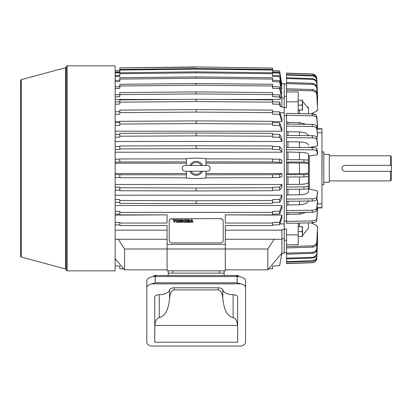 <?xml version="1.0" encoding="UTF-8"?>
<svg xmlns="http://www.w3.org/2000/svg" width="412" height="412" viewBox="0 0 412 412"><rect width="100%" height="100%" fill="white"/><g stroke="black" fill="none" stroke-linecap="round" stroke-linejoin="round"><path stroke-width="0.62" d="M323.817 182.32L329.291 182.32L329.291 154.376L323.817 154.376M329.291 180.919L390.468 180.919L390.468 171.315L344.998 171.315C343.191 171.14 342.202 170.151 342.027 168.348C342.202 166.546 343.191 165.552 344.998 165.377L390.468 165.377L390.468 155.777L329.291 155.777M390.468 165.377L391.4 165.377L391.4 156.709L390.468 155.777M344.998 165.377A2.972 2.972 0 0 0 343.86 165.603M343.345 165.882A2.972 2.972 0 0 0 344.998 171.315M390.468 180.919L391.4 179.987L391.4 171.315L390.468 171.315M391.4 171.315L391.4 165.377M154.742 332.906L154.742 322.653L154.742 342.212L237.647 342.212L237.647 322.653M237.647 326.804L237.59 325.444L154.799 325.444C155.36 320.721 156.843 318.1 159.259 317.585C165.073 316.251 168.518 309.824 169.595 298.314C170.084 293.19 171.629 290.393 174.23 289.93L218.164 289.93C220.765 290.393 222.31 293.19 222.799 298.314L222.799 289.888A10.712 5.356 0 0 0 233.13 294.709A4.656 2.328 180 0 1 237.647 297.037L237.647 342.109L237.338 342.212M154.799 325.444L154.742 342.109L155.051 342.212M245.567 342.336A8.384 4.192 0 0 1 241.087 346.044L151.302 346.044A8.384 4.192 0 0 1 146.821 342.336L146.821 287.607A8.384 4.192 0 0 1 151.431 283.863L240.958 283.863A8.384 4.192 0 0 1 245.567 287.607L245.567 342.336M222.799 289.888A4.656 2.328 180 0 0 218.164 287.792L174.23 287.792A4.656 2.328 180 0 0 169.595 289.888A10.712 5.356 0 0 1 159.259 294.709A4.656 2.328 180 0 0 154.742 297.037L154.742 326.804M222.799 298.314C223.87 309.824 227.316 316.251 233.13 317.585C235.546 318.1 237.034 320.721 237.59 325.444M151.302 346.044L241.087 346.044M245.567 287.607L245.567 280.747A8.384 4.192 180 0 0 237.183 276.555L155.206 276.555A8.384 4.192 180 0 0 146.821 280.747L146.821 287.607M237.183 276.555L237.183 282.817L240.958 283.863M237.183 282.817L155.206 282.817L151.431 283.863M238.579 276.617L238.579 276.169A5.124 2.56 180 0 0 238.388 275.474L235.669 276.555M156.72 276.555L154 275.474A5.124 2.56 180 0 0 153.81 276.169L153.81 276.617M238.249 275.474L154.139 275.474M168.25 270.818L168.25 275.474M224.143 275.474L224.143 270.818M168.25 273.146L224.143 273.146M219.483 270.818L219.483 273.146L172.906 273.146L172.906 270.818M172.149 218.618A2.956 2.421 180 0 0 169.193 221.038L169.193 240.5A2.956 2.421 0 0 0 172.149 242.92L220.24 242.92A2.956 2.421 0 0 0 223.201 240.5L223.201 221.038A2.956 2.421 180 0 0 220.24 218.618L172.149 218.741A2.956 2.421 0 0 0 169.193 221.162M220.24 218.618L172.149 218.741M220.24 218.741A2.956 2.421 0 0 1 223.201 221.162M174.034 222.274L174.034 220.374L174.034 222.326L174.915 222.326L174.915 220.374L174.915 222.274M173.03 219.699L175.919 219.756L173.03 219.699M177.871 219.699L177.114 219.756A1.066 0.875 0 0 0 176.048 220.631L176.048 220.575A1.066 0.875 0 0 1 177.114 219.699L177.871 219.699A1.066 0.875 0 0 1 178.937 220.575L178.937 221.398M184.159 222.274L184.159 221.373L184.159 222.326L185.04 222.326L185.04 219.756L184.159 219.756L184.159 220.703L183.093 220.703L183.093 219.756L182.212 219.756L182.212 222.326L183.093 222.326L183.093 221.373L183.093 222.274M182.212 219.756L183.093 219.756M183.093 220.652L184.159 220.652M184.159 219.756L185.04 219.756M185.735 219.699L186.61 219.756L185.735 219.699M189.221 221.012A0.505 0.412 0 0 1 189.551 221.398L189.551 221.574M188.696 219.699L186.785 219.756L188.696 219.699A0.85 0.695 0 0 1 189.551 220.399L189.551 220.626A0.505 0.412 0 0 1 189.17 221.028L189.17 221.053A0.505 0.412 0 0 1 189.551 221.45L189.551 221.398M192.224 219.75L190.844 219.75L189.917 222.326L190.844 219.699L192.224 219.699L193.146 222.326L192.224 219.699M179.143 221.398L179.9 221.45L179.143 221.398M179.9 221.502L181.028 221.502M179.143 220.667L179.143 220.235A0.649 0.53 0 0 1 179.797 219.699L181.131 219.699A0.649 0.53 0 0 1 181.78 220.235L181.78 220.575M179.9 220.569L181.131 220.775A0.649 0.53 0 0 1 181.78 221.306L181.78 221.738M174.915 220.374L175.919 220.374L175.919 219.756M173.03 219.756L173.03 220.374L174.034 220.374M177.871 219.756A1.066 0.875 0 0 1 178.937 220.631L178.937 221.45A1.066 0.875 0 0 1 177.871 222.326L177.114 222.326A1.066 0.875 0 0 1 176.048 221.45L176.048 220.631M183.093 221.373L184.159 221.373M185.735 219.756L185.735 222.326L186.61 222.326L186.61 219.756M189.551 221.45L189.551 221.63A0.85 0.695 0 0 1 188.696 222.326L186.785 222.326L186.785 219.756M188.696 219.756A0.85 0.695 0 0 1 189.551 220.451M189.917 222.326L190.792 222.326L190.962 221.862L193.146 222.326M181.131 220.775L181.131 220.827A0.649 0.53 0 0 1 181.78 221.362L181.78 221.795A0.649 0.53 0 0 1 181.131 222.326L179.797 222.326A0.649 0.53 0 0 1 179.143 221.795L179.143 221.45M181.131 220.827L179.9 220.528L181.78 220.631L181.78 220.235M181.131 219.699L181.131 219.756A0.649 0.53 0 0 1 181.78 220.286M181.131 219.756L179.797 219.699M179.143 220.235L179.143 220.286A0.649 0.53 0 0 1 179.797 219.756M179.143 220.286L179.143 220.719A0.649 0.53 0 0 0 179.797 221.254L181.028 221.46L180.147 221.759L179.9 221.45M177.557 221.759L177.428 221.759A0.505 0.412 0 0 1 176.928 221.347L176.928 220.734A0.505 0.412 0 0 1 177.428 220.322L177.557 220.322A0.505 0.412 0 0 1 178.056 220.734L178.056 221.347A0.505 0.412 0 0 1 177.557 221.759L177.428 221.759M188.572 220.786L187.666 220.786L187.666 220.255L188.809 220.451L188.572 220.786L187.666 220.734L187.666 220.255M188.809 221.63L187.666 221.821L187.666 221.296L188.809 221.63M191.513 220.353L191.874 221.342L191.153 221.342L191.513 220.353M176.928 221.296A0.505 0.412 180 0 0 177.428 221.708M177.557 221.708A0.505 0.412 180 0 0 178.056 221.296M188.572 221.821L187.666 221.769L187.666 221.296M191.168 221.285L191.853 221.285M207.257 165.439L207.257 165.439A2.91 2.91 0 0 1 210.166 168.348A2.91 2.91 0 0 1 207.257 171.258L185.132 171.258A2.91 2.91 0 0 1 182.222 168.348A2.91 2.91 0 0 1 185.132 165.439L207.257 165.439M189.844 171.258A6.989 6.989 0 0 0 202.544 171.258M201.324 171.258A5.897 5.897 0 0 1 191.065 171.258M191.065 165.439A5.897 5.897 0 0 1 201.324 165.439M202.544 165.439A6.989 6.989 0 0 0 189.844 165.439M66.244 66.765A0.932 0.932 0 0 1 67.177 65.832L67.177 270.864A0.932 0.932 0 0 1 66.244 269.932L66.244 66.765L66.244 269.932M21.29 257.031A0.932 0.932 0 0 1 20.6 256.13L20.6 80.567A0.932 0.932 0 0 1 21.29 79.665L21.29 257.031L65.559 269L65.559 67.697A0.932 0.932 0 0 0 66.244 66.795M65.559 269A0.932 0.932 0 0 1 66.244 269.901M67.177 270.864L115.154 270.864L115.154 65.832L67.177 65.832M321.952 184.185L322.107 151.93L323.817 151.93L323.817 184.767L322.107 184.767M321.952 152.507L322.107 151.93M302.073 110.004L302.506 107.558L302.506 110.004L298.2 110.004M302.073 105.112L302.506 102.665L302.506 107.558L302.073 105.112L298.2 105.112M302.073 100.224L302.506 100.224L302.506 102.665L302.073 100.224L298.2 100.224M302.073 236.473L302.506 234.026L302.506 236.473L298.2 236.473M302.073 231.585L302.506 229.139L302.506 234.026L302.073 231.585L298.2 231.585M302.073 226.693L302.506 226.693L302.506 229.139L302.073 226.693L298.2 226.693M284.228 84.043L286.556 84.043M317.575 128.755L321.952 128.755L321.952 207.936L317.575 207.936M309.33 155.839L309.33 189.165M317.58 152.27L317.58 154.567L317.58 152.27L316.776 148.485C316.437 147.939 314.938 147.63 312.286 147.563L286.556 147.378L286.556 149.654L312.286 149.839C314.933 149.906 316.431 150.215 316.776 150.766L317.58 154.546L316.416 154.989L308.511 155.937L308.444 155.448L308.444 162.436L308.444 160.113L303.953 159.748L286.556 159.702L286.556 162.024L303.953 162.071L308.444 162.436L308.444 174.261L303.953 174.626L286.556 174.673L286.556 176.995L303.953 176.944L308.444 176.578L308.444 189.793L308.511 189.005L316.416 190.529L317.58 191.24L316.776 197.307C316.437 198.193 314.938 198.687 312.286 198.795L286.556 199.094L286.556 201.288L312.286 200.989C314.933 200.881 316.431 200.387 316.776 199.506L317.58 191.204L317.58 193.434M308.444 223.541L308.47 222.907M286.556 240.273L284.228 240.273L284.228 221.007L286.556 221.007M286.556 115.69L284.228 115.69L284.228 96.418L286.556 96.418M298.2 101.826L298.2 91.943L286.556 91.943L286.556 101.826L298.2 101.826L298.2 113.588M284.228 107.697L286.556 107.697L286.556 101.826M317.075 207.21L317.58 208.091L316.776 218.391C316.437 219.89 314.938 220.729 312.286 220.909L286.556 221.419L286.556 212.695L312.286 212.288C314.933 212.144 316.431 211.469 316.776 210.264L317.58 202.009L317.58 199.887L316.776 208.189C316.437 209.389 314.938 210.063 312.286 210.213L286.556 210.62L286.556 212.695M286.556 210.62L286.556 201.288M286.556 199.094L286.556 189.319L303.953 189.196C306.693 189.123 308.191 188.799 308.444 188.227L308.444 185.946C308.197 186.523 306.698 186.842 303.953 186.914L286.556 187.043L286.556 189.319M286.556 187.043L286.556 176.995M286.556 174.673L286.556 162.024M286.556 159.702L286.556 149.654M286.556 147.378L286.556 137.603L312.286 137.902C314.933 138.01 316.431 138.504 316.776 139.39L317.58 145.457L316.776 137.191C316.437 136.31 314.938 135.816 312.286 135.708L286.556 135.409L286.556 126.077L312.286 126.484C314.933 126.628 316.431 127.303 316.776 128.503L317.58 136.763L316.776 126.433C316.437 125.227 314.938 124.558 312.286 124.409L286.556 124.002L286.556 115.278L312.286 115.782C314.933 115.963 316.431 116.802 316.776 118.306L317.58 128.606L317.075 129.486M298.2 223.108L298.2 234.871L286.556 234.871L286.556 229L284.228 229M286.556 234.871L286.556 244.749L298.2 244.749L298.2 234.871M286.556 73.238L312.286 74.139C314.933 74.454 316.431 75.932 316.776 78.579L317.58 96.568L316.776 78.424C316.437 75.782 314.938 74.304 312.286 73.985L286.556 73.084L286.556 91.943M316.38 115.432L316.776 116.385C316.437 114.886 314.938 114.047 312.286 113.867L286.556 113.357L286.556 115.278M286.556 124.002L286.556 126.077M286.556 135.409L286.556 137.603M286.556 221.419L286.556 223.34L312.286 222.83C314.933 222.65 316.431 221.81 316.776 220.312L317.58 208.034M286.556 244.749L286.556 263.608L312.286 262.712C314.933 262.398 316.431 260.92 316.776 258.272L317.58 240.129L316.776 258.118C316.437 260.755 314.938 262.238 312.286 262.557L286.556 263.453M286.556 247.9L312.286 247.159C314.933 246.896 316.431 245.67 316.776 243.477L317.58 228.439L317.297 226.116M301.203 213.988L299.457 214.116L306.034 212.386M301.224 204.656L299.457 204.764C304.937 204.45 307.934 203.039 308.444 200.536M302.923 194.521L301.254 194.706M301.224 194.711L299.457 194.788C304.937 194.557 307.934 193.522 308.444 191.678L308.444 189.793M301.224 184.313L299.457 184.36C304.937 184.215 307.934 183.572 308.444 182.423L308.444 185.946M308.274 153.903L308.444 154.253M308.274 144.421L308.444 145.014C307.944 143.18 304.952 142.145 299.457 141.908L287.952 141.774L286.556 141.383M308.274 135.352L308.382 135.661M316.776 116.385L317.58 126.685L316.776 118.306M312.286 115.782L312.286 113.867L315.958 115.005M308.284 107.048L308.444 108.469L302.506 101.29M286.556 90.104L312.286 90.846C314.933 91.109 316.431 92.334 316.776 94.528L317.58 109.566L316.416 111.322L316.916 111.003M316.926 110.993L317.297 110.581M286.556 83.574L312.286 84.378C314.933 84.661 316.431 85.984 316.776 88.353L317.58 104.617L316.776 93.22C316.437 91.031 314.938 89.806 312.286 89.538L286.556 88.796M286.556 78.527L312.286 79.377C314.933 79.681 316.431 81.082 316.776 83.585L317.58 100.78L316.776 87.313C316.437 84.949 314.938 83.621 312.286 83.332L286.556 82.529M286.556 75.066L312.286 75.947C314.933 76.256 316.431 77.708 316.776 80.309L317.58 98.133L316.776 82.827C316.437 80.33 314.938 78.924 312.286 78.62L286.556 77.77M316.776 78.579L317.58 96.722L316.776 79.851C316.437 77.255 314.938 75.803 312.286 75.484L286.556 74.603M312.286 74.139L315.958 75.988M316.38 76.745L316.658 77.554M317.58 108.346L317.58 109.654L317.58 108.346M308.47 113.789L308.444 113.151M316.416 111.322L311.137 113.841M308.444 113.789L308.444 108.469M306.034 124.311L299.457 122.58L287.952 122.354L286.556 121.695M287.952 124.022L287.952 122.354M317.58 134.688L317.58 136.763L316.416 137.721M308.444 136.161C307.944 133.663 304.952 132.252 299.457 131.933L287.952 131.752L286.556 131.222M287.952 135.424L287.952 131.752M308.5 147.532L308.444 146.904M317.58 143.263L317.58 145.457L316.416 146.167L309.283 147.542M287.952 147.388L287.952 141.774M308.444 155.448L308.444 154.268C307.944 153.125 304.952 152.481 299.457 152.337L286.556 152.007M287.952 159.707L287.952 152.249M286.556 173.782L299.457 173.658C304.937 173.607 307.934 173.359 308.444 172.927L308.444 163.765C307.944 163.332 304.952 163.09 299.457 163.034L286.556 162.915M287.952 173.689L287.952 163.003M286.556 184.684L287.952 184.442L287.952 176.99M287.952 184.442L299.457 184.36L299.457 176.959M286.556 195.314L287.952 194.922L287.952 189.309M287.952 194.922L299.457 194.788L299.457 189.226M286.556 205.475L287.952 204.944L287.952 201.272M287.952 204.944L299.457 204.764L299.457 201.138M316.416 198.97L317.58 199.933L317.58 202.009M286.556 215.002L287.952 214.343L287.952 212.669M287.952 214.343L299.457 214.116L299.457 212.489M302.506 235.407L308.444 228.222L308.444 222.907M311.137 222.851L316.416 225.374L317.58 227.13L316.776 242.168C316.437 244.357 314.938 245.583 312.286 245.851L286.556 246.592M317.58 227.043L316.776 248.343C316.437 250.707 314.938 252.031 312.286 252.319L286.556 253.123M286.556 254.168L312.286 253.365C314.933 253.081 316.431 251.753 316.776 249.384L317.431 231.25M286.556 258.927L312.286 258.077C314.933 257.773 316.431 256.372 316.776 253.869L317.58 236.673L316.776 253.107C316.437 255.61 314.938 257.011 312.286 257.315L286.556 258.164M317.58 232.08L317.523 235.319M286.556 262.089L312.286 261.208C314.933 260.899 316.431 259.447 316.776 256.846L317.58 239.022L316.776 256.388C316.437 258.978 314.938 260.435 312.286 260.75L286.556 261.63M317.58 235.916L317.523 237.945M317.554 239.532L317.58 238.558M317.58 239.975L316.658 259.138M316.38 259.951L315.952 260.714M315.401 261.368L314.742 261.914M313.97 262.336L312.286 262.557M317.4 203.842L321.952 203.842M321.952 132.849L317.4 132.849M321.952 129.033L317.487 129.033M321.952 207.663L317.487 207.663M308.444 184.705L308.444 191.678M308.444 154.268L308.444 161.447M308.444 174.261L308.444 176.578M308.444 175.249L308.444 182.423M284.228 240.273L284.228 253.117L281.896 253.117L267.826 269.829L225.307 269.829M225.307 239.269L281.896 239.269L281.896 254.343L280.871 254.343M272.584 86L272.584 84.295L196.194 83.528L196.194 85.227L272.584 86L272.584 88.312L279.666 88.616L281.54 97.423M115.154 104.195L119.81 104.03L119.81 102.161L196.194 101.537L272.584 102.161L272.584 104.03L279.666 104.282L280.253 106.528L281.896 106.528L281.896 97.397L279.666 86.917L279.666 88.616M279.666 86.917L272.584 86.608M196.194 83.528L119.81 84.295L119.81 86L196.194 85.227M115.154 88.513L119.81 88.312L119.81 86M119.81 86.608L115.154 86.808M272.584 79.078L272.584 77.724L196.194 76.89L196.194 78.244L272.584 79.078L272.584 81.576L279.666 81.911L281.896 93.241L281.01 93.241M281.896 93.241L279.666 80.551L279.666 81.911M279.666 80.551L272.584 80.222M196.194 76.89L119.81 77.724L119.81 79.078L196.194 78.244M115.154 81.797L119.81 81.576L119.81 79.078M119.81 80.222L115.154 80.438M272.584 73.727L272.584 72.739L196.194 71.858L196.194 72.847L272.584 73.727L272.584 76.369L279.666 76.72L281.896 88.704L281.267 88.704M281.896 88.704L279.666 76.72M279.666 75.736L272.584 75.386M196.194 71.858L119.81 72.739L119.81 73.727L196.194 72.847M115.154 76.601L119.81 76.369L119.81 73.727M119.81 75.386L115.154 75.612M272.584 72.775L279.666 73.14L281.896 85.562L281.494 85.562M281.896 85.562L279.666 73.14M279.666 72.543L272.584 72.177M272.584 70.035L272.584 69.437L196.194 68.526L196.194 69.123L272.584 70.035L272.584 72.739M196.194 68.526L119.81 69.437L119.81 70.035L196.194 69.123M119.81 72.739L119.81 70.035M115.154 73.017L119.81 72.775M119.81 72.177L115.154 72.419M272.584 70.663L279.666 71.034L281.7 83.878M272.584 70.864L279.666 71.235M272.584 68.073L196.194 66.945L272.584 68.073L272.584 69.437M196.194 66.945L119.81 67.872L196.194 67.146M119.81 69.437L119.81 68.073M119.81 70.663L115.154 70.905M115.154 71.106L119.81 70.864M196.194 93.91L196.194 91.886L119.81 92.576L119.81 94.605L196.194 93.91L272.584 94.605L272.584 96.681L279.666 96.959L280.253 99.452L216.073 99.452M119.81 94.605L119.81 96.681L115.154 96.861M176.315 99.452L115.154 99.452M119.81 101.779L115.154 101.944M272.584 102.161L272.584 99.91L196.194 99.287L119.81 99.91L119.81 102.161M280.253 106.528L280.253 104.277L279.666 102.032L272.584 101.779M186.415 174.796L119.81 174.729L119.81 177.747L186.415 177.814M119.81 174.729L115.154 174.492M115.154 177.51L119.81 177.531M186.415 165.439L186.415 158.569L196.194 158.1L205.974 158.569L205.974 165.439M205.974 171.258L205.974 178.128L196.194 178.597L186.415 178.128L186.415 171.258M186.415 158.883L119.81 158.944L119.81 161.962L186.415 161.901M115.154 162.204L119.81 161.962M119.81 159.166L115.154 159.187M205.974 161.901L272.584 161.962L272.584 158.944L205.974 158.883M205.974 177.814L272.584 177.747L272.584 174.729L205.974 174.796M272.584 161.962L279.666 162.215L281.896 163.209L205.974 163.209M281.896 163.209L281.896 160.191L279.666 159.197L279.666 162.215M279.666 159.197L272.584 159.166M205.974 173.488L281.896 173.488L279.666 174.482L272.584 174.729M272.584 177.531L279.666 177.5L281.896 176.506L281.896 173.488M279.666 174.482L279.666 177.5M272.584 112.62L272.584 110.122L196.194 109.597L196.194 112.09L272.584 112.62L272.584 114.201L279.666 114.412L281.896 121.586L272.584 121.586M281.896 121.586L281.896 119.094L279.666 111.915L279.666 114.412M279.666 111.915L272.584 111.704M196.194 109.597L119.81 110.122L119.81 112.62L196.194 112.09M115.154 114.34L119.81 114.201L119.81 112.62M119.81 111.704L115.154 111.843M272.584 124.027L272.584 121.329L196.194 120.907L196.194 123.605L272.584 124.027L272.584 125.294L279.666 125.464L281.896 131.217L115.154 131.217M281.896 131.217L281.896 128.518L279.666 122.766L279.666 125.464M279.666 122.766L272.584 122.601M196.194 120.907L119.81 121.329L119.81 124.027L196.194 123.605M115.154 125.408L119.81 125.294L119.81 124.027M119.81 122.601L115.154 122.709M272.584 136.197L272.584 133.344L196.194 133.03L196.194 135.883L272.584 136.197L272.584 137.129L279.666 137.253L281.896 141.481L115.154 141.481M281.896 141.481L281.896 138.628L279.666 134.4L279.666 137.253M279.666 134.4L272.584 134.276M196.194 133.03L119.81 133.344L119.81 136.197L196.194 135.883M115.154 137.211L119.81 137.129L119.81 136.197M119.81 134.276L115.154 134.358M272.584 148.912L272.584 145.951L196.194 145.76L196.194 148.722L272.584 148.912L272.584 149.494L279.666 149.571L281.896 152.208L115.154 152.208M281.896 152.208L281.896 149.247L279.666 146.61L279.666 149.571M279.666 146.61L272.584 146.533M196.194 145.76L119.81 145.951L119.81 148.912L196.194 148.722M115.154 149.546L119.81 149.494L119.81 148.912M119.81 146.533L115.154 146.584M272.584 190.164L279.666 190.087L281.896 187.45L281.896 184.488L279.666 187.125L279.666 190.087M279.666 187.125L272.584 187.203L272.584 187.784L196.194 187.975L196.194 190.936L272.584 190.746L272.584 187.784M196.194 187.975L119.81 187.784L119.81 190.746L196.194 190.936M119.81 187.784L119.81 187.203L115.154 187.151M115.154 190.112L119.81 190.164M272.584 202.421L279.666 202.297L281.896 198.069L281.896 195.211L279.666 199.444L279.666 202.297M279.666 199.444L272.584 199.568L272.584 200.5L196.194 200.809L196.194 203.667L272.584 203.353L272.584 200.5M196.194 200.809L119.81 200.5L119.81 203.353L196.194 203.667M119.81 200.5L119.81 199.568L115.154 199.485M115.154 202.338L119.81 202.421M115.154 213.988L119.81 214.096M284.228 229.546L281.896 229.546L281.896 230.169L225.307 230.169L225.307 225.518L272.584 225.518L272.584 223.041L225.307 223.041L225.307 214.868L272.584 214.868L272.584 212.365L119.81 212.365L119.81 211.397L115.154 211.289M119.81 212.365L119.81 214.868L167.087 214.868L167.087 223.041L119.81 223.041L119.81 225.518L167.087 225.518L167.087 248.977L225.307 248.977L225.307 270.818L167.087 270.818L167.087 248.977L124.563 248.977L118.177 239.151M225.307 225.518L225.307 244.362L167.087 244.362M115.154 205.48L281.896 205.48L279.666 211.232L272.584 211.397L272.584 212.365M272.584 214.096L279.666 213.926L281.896 208.173L281.896 205.48M279.666 211.232L279.666 213.926M225.307 214.868L281.896 215.105L279.666 222.284L272.584 222.495L272.584 223.041M272.584 224.988L279.666 224.782L281.896 217.603L281.896 215.105M279.666 222.284L279.666 224.782M225.307 244.362L225.307 248.977L267.826 248.977L267.826 269.829M119.81 223.041L119.81 222.495L115.154 222.356M115.154 224.854L119.81 224.988M117.698 261.702L124.563 269.829L167.087 269.829M124.563 269.829L124.563 248.977M123.749 268.871L119.81 268.82L119.81 266.034L115.154 265.792M281.664 254.343L279.666 265.663L272.584 266.034L272.584 268.82L268.639 268.871M272.584 266.034L272.584 267.259M119.81 267.259L119.81 266.034M115.154 239.269L167.087 239.269M167.087 225.518L167.087 230.169L115.154 230.169M274.217 239.151L267.826 248.977M281.896 239.269L281.896 230.169M115.154 215.105L167.087 214.868M115.154 195.211L281.896 195.211M115.154 184.488L281.896 184.488M119.81 121.586L115.154 121.586M186.415 163.209L115.154 163.209M115.154 173.488L186.415 173.488M196.194 99.287L196.194 101.537M279.666 102.032L279.666 104.282M281.896 106.528L281.896 107.151L284.228 107.151M279.666 96.959L279.666 94.93L272.584 94.657M281.896 97.423L280.253 97.423L280.253 99.452M280.253 97.423L279.666 94.93M272.584 94.605L272.584 92.576L196.194 91.886M119.81 94.657L115.154 94.837M281.896 238.579L284.228 238.579M279.928 223.937L284.228 223.937L284.228 112.759L279.928 112.759M284.228 98.118L281.896 98.118M281.88 83.579L284.228 83.579L284.228 96.418M159.259 317.585L159.259 294.709M233.13 294.709L233.13 317.585M155.206 282.817L155.206 276.555M169.595 289.888L169.595 298.314M174.23 289.93L174.23 287.792M218.164 289.93L218.164 287.792M299.457 113.609L299.457 110.004M299.457 226.693L299.457 223.083M312.286 75.947L312.286 75.484M312.286 79.377L312.286 78.62M312.286 84.378L312.286 83.332M312.286 90.846L312.286 89.538M312.286 126.484L312.286 124.409M312.286 137.902L312.286 135.708M312.286 149.839L312.286 147.563M303.953 162.071L303.953 159.748M303.953 176.944L303.953 174.626M303.953 189.196L303.953 186.914M312.286 200.989L312.286 198.795M312.286 212.288L312.286 210.213M312.286 222.83L312.286 220.909M312.286 247.159L312.286 245.851M312.286 253.365L312.286 252.319M312.286 258.077L312.286 257.315M312.286 261.208L312.286 260.75M316.776 80.309L316.776 79.851M316.776 83.585L316.776 82.827M316.776 88.353L316.776 87.313M316.776 94.528L316.776 93.22M299.457 124.208L299.457 122.58M316.776 128.503L316.776 126.433M299.457 135.558L299.457 131.933M316.776 139.39L316.776 137.191M299.457 147.47L299.457 141.908M316.776 150.766L316.776 148.485M299.457 159.738L299.457 152.337M299.457 173.658L299.457 163.034M316.776 199.506L316.776 197.307M316.776 210.264L316.776 208.189M316.776 220.312L316.776 218.391M317.58 210.012L317.58 208.091M316.776 243.477L316.776 242.168M316.776 249.384L316.776 248.343M316.776 253.869L316.776 253.107M316.776 256.846L316.776 256.388M21.29 79.665L65.559 67.697M284.228 252.654L286.556 252.654M115.154 258.669L118.275 262.392"/></g></svg>
